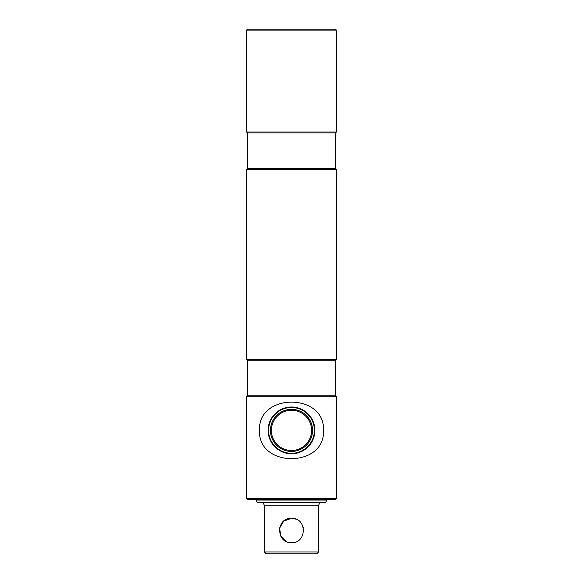 <?xml version="1.0" encoding="UTF-8"?>
<svg xmlns="http://www.w3.org/2000/svg" width="583" height="583" viewBox="0 0 583 583"><rect width="100%" height="100%" fill="white"/><g stroke="black" fill="none" stroke-linecap="round" stroke-linejoin="round"><path stroke-width="0.87" d="M247.542 360.243L335.458 360.243L335.458 395.784L247.542 395.784L247.542 360.243L246.609 359.31L246.609 169.442L247.542 168.509L335.458 168.509L335.458 132.968L336.391 132.035L336.391 30.083L246.609 30.083L247.542 29.15L335.458 29.15L336.391 30.083M247.542 168.509L247.542 132.968L335.458 132.968M247.542 132.968L246.609 132.035L336.391 132.035M246.609 169.442L336.391 169.442L335.458 168.509M246.609 359.31L336.391 359.31L336.391 169.442M246.609 498.669L336.391 498.669L335.458 499.602L247.542 499.602L246.609 498.669L246.609 396.724L336.391 396.724L335.458 395.784M289.481 410.381A20.106 20.106 0 0 0 271.496 432.411A20.106 20.106 0 0 0 293.519 450.397A20.106 20.106 0 0 0 311.504 428.374A20.106 20.106 0 0 0 289.481 410.381M289.387 409.455A21.046 21.046 0 0 0 270.563 432.506A21.046 21.046 0 0 0 293.613 451.329A21.046 21.046 0 0 0 312.437 428.279A21.046 21.046 0 0 0 289.387 409.455M293.803 453.188A22.912 22.912 0 0 0 314.295 428.09A22.912 22.912 0 0 0 289.197 407.59A22.912 22.912 0 0 0 268.705 432.695A22.912 22.912 0 0 0 293.803 453.188M289.153 407.123A23.386 23.386 0 0 0 268.238 432.739A23.386 23.386 0 0 0 293.847 453.654A23.386 23.386 0 0 0 314.762 428.046A23.386 23.386 0 0 0 289.153 407.123L280.875 409.565L274.163 414.702L269.703 421.932L268.114 430.465M259.515 430.392C257.642 468.098 325.423 468.04 323.485 430.392C325.314 392.629 257.555 392.796 259.515 430.392M314.886 430.392L313.064 439.429L308.057 446.906L300.588 451.934L291.558 453.771M327.041 500.068L255.959 500.068L257.307 502.408L325.693 502.408L327.041 499.602M303.656 530.494L303.597 529.255M303.415 528.045L302.715 525.771M296.179 519.242L293.949 518.557M291.5 518.309C307.19 517.551 307.197 543.371 291.5 542.627C275.803 543.385 275.825 517.544 291.5 518.309L283.775 521.078L279.585 528.052L280.787 536.214L286.792 541.68M318.624 551.977L316.751 553.85L266.249 553.85L264.376 551.977L318.624 551.977L318.624 505.213L320.023 502.408M264.376 551.977L264.376 505.213L318.624 505.213M289.073 542.379L291.5 542.627M264.376 505.213L262.977 502.786L320.023 502.786M335.458 360.243L336.391 359.31M336.391 498.669L336.391 396.724M247.542 395.784L246.609 396.724M246.609 132.035L246.609 30.083M262.977 502.786L262.977 502.408"/></g></svg>
